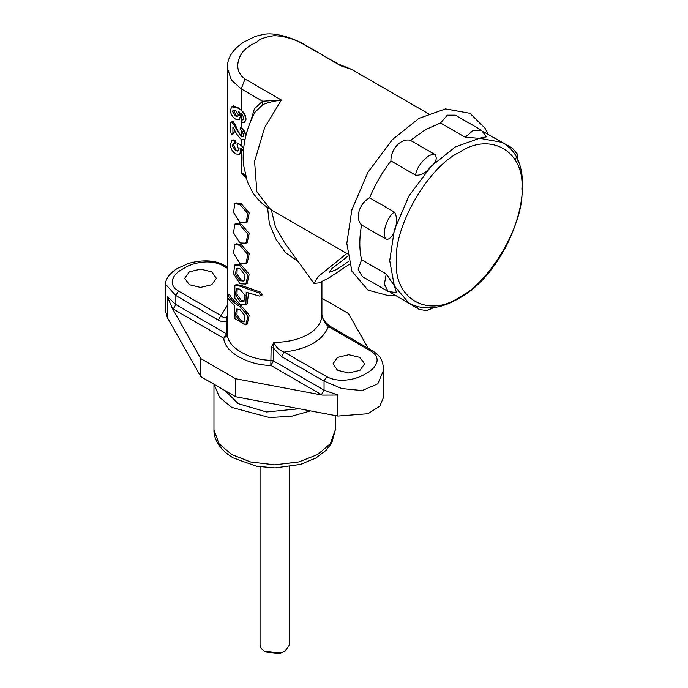 <?xml version="1.0" encoding="UTF-8"?>
<svg xmlns="http://www.w3.org/2000/svg" width="688" height="688" viewBox="0 0 688 688"><rect width="100%" height="100%" fill="white"/><g stroke="black" fill="none" stroke-linecap="round" stroke-linejoin="round"><path stroke-width="1.03" d="M347.75 256.246L331.444 269.068L329.629 272.164L336.724 269.533L348.73 261.345M271.347 209.909L275.398 226.851L284.402 242.425L314.003 283.439L317.822 276.937L346.804 253.468M349.47 264.252L328.907 277.909L318.983 282.888L314.003 283.439M338.178 63.967L304.311 44.772C295.35 39.311 285.314 36.275 274.211 35.656C264.854 37.1 259.066 39.233 256.839 42.045C254.732 43.069 244.945 47.231 240.748 54.997C235.631 64.973 237.042 72.98 244.988 79.025L281.401 100.044C273.729 101.11 267.52 102.632 262.773 104.619L254.956 112.256M337.584 370.325L332.949 363.866L337.584 357.407L348.764 354.733L359.944 357.407L364.58 363.866L359.944 370.325L348.764 372.999L337.584 370.325M189.355 284.746L184.719 278.287L189.355 271.829L200.535 269.163L211.715 271.829L216.35 278.287L211.715 284.746L200.535 287.421L189.355 284.746M237.179 308.869L236.964 314.863L241.23 320.849L244.403 321.399M239.931 321.606L235.468 314.932L236.448 309.118L239.931 309.591L245.074 315.878L243.81 321.855L239.931 321.606M237.179 288.444L236.964 294.438L241.23 300.432L244.403 300.974M239.931 301.181L235.468 294.516L236.448 288.693L239.931 289.175L245.074 295.462L243.81 301.439L239.931 301.181M237.179 268.028L236.964 274.022L241.23 280.016L244.403 280.558M239.931 280.764L235.468 274.099L236.448 268.277L239.931 268.75L245.074 275.037L243.81 281.014L239.931 280.764M239.931 265.749L247.895 275.028L245.891 284.058L239.931 283.766L233.481 273.618L234.857 264.949L239.931 265.749M234.857 264.949L236.173 264.192L241.23 265L249.228 274.263L247.207 283.301L245.891 284.058M239.931 245.332L247.895 254.612L245.891 263.642L239.931 263.349L233.481 253.201L234.857 244.532L239.931 245.332M234.857 244.532L236.173 243.767L241.23 244.584L249.228 253.838L247.207 262.876L245.891 263.642M239.931 224.916L247.895 234.187L245.891 243.225L239.931 242.933L233.481 232.785L234.857 224.116L239.931 224.916M234.857 224.116L236.173 223.351L241.23 224.159L249.228 233.421L247.207 242.46L245.891 243.225M239.931 204.491L247.895 213.77L245.891 222.8L239.931 222.508L233.481 212.36L234.857 203.691L239.931 204.491M234.857 203.691L236.173 202.934L241.23 203.743L249.228 213.005L247.207 222.043L245.891 222.8M229.5 294.602L229.078 294.215L227.599 295.075L228.038 295.444C230.497 299.693 234.462 303.408 239.931 306.59L247.895 315.869L245.891 324.899L234.995 318.811L234.608 305.954L228.038 298.446C227.246 295.995 227.246 294.997 228.038 295.444L229.5 294.602C231.83 298.893 235.743 302.643 241.23 305.842L249.228 315.104L247.207 324.134L245.891 324.899M260.64 295.857L262.128 294.997L260.7 292.194L241.23 285.417L236.173 284.608L234.857 285.365L239.931 286.174L259.238 293.036L260.64 295.857L259.238 296.046L246.235 292.245L245.891 304.483L239.931 304.191L234.857 298.102L234.857 285.365M245.891 304.483L247.207 303.718L248.531 293.131M298.153 261.474L285.537 252.608L276.008 239.243L269.378 223.824L267.589 207.595M246.123 178.183L241.23 172.576L241.23 148.539M243.251 152.143L243.251 150.457L239.888 147.834L240.972 151.274L239.691 154.241L235.803 153.992C232.424 151.773 230.609 148.651 230.377 144.618L231.847 140.799L235.107 140.352L236.01 142.476L235.201 143.276M231.847 140.799L233.378 139.922L235.107 140.352M234.135 140.911L235.253 142.906L233.137 144.041L232.329 145.787L233.722 144.979L236.208 150.251L237.773 150.956M232.329 145.787L235.502 150.663L237.885 151.059L238.564 149.442L237.059 144.48L238.263 143.697L237.455 143.646L237.902 143.388L244.214 147.954M234.161 128.871L234.161 132.431L233.292 133.463M244.988 139.612L241.436 139.673C238.194 136.577 235.58 132.655 233.585 127.925L232.914 126.953L232.914 133.154L231.736 134.366L230.575 132.191L230.575 123.505L231.022 122.335L232.793 121.312L234.892 123.952L238.082 131.15L241.23 136.078L243.096 136.568M240.43 128.415L241.703 127.787L246.003 135.278M239.028 111.705L240.594 116.547L239.381 119.368L235.468 119.11C232.286 116.969 230.592 113.993 230.377 110.192L231.761 106.795L237.738 108.042C242.296 110.321 244.98 114.096 245.788 119.368L244.498 122.524L242.468 122.447L241.342 120.503L243.242 119.463M231.761 106.795L233.318 105.892L238.16 107.801L241.23 110.149C244.231 112.617 245.84 115.644 246.046 119.222L244.618 122.447M241.23 110.149L241.23 88.898L231.417 80.066L227.393 68.181L227.522 322.328L226.455 320.986C224.168 322.165 221.441 321.855 218.277 320.066L175.836 295.556L165.602 284.29L165.602 311.32L167.33 317.589L200.793 376.628L235.64 396.744L337.894 416.068L368.089 413.703L379.853 406.101L383.698 396.899L383.698 369.869L377.815 383.827L362.137 390.569L341.945 388.557L324.057 381.135L324.057 390.139L337.894 395.05L322.268 395.101L235.64 378.727L200.793 358.611L200.793 376.628M271.106 347.492L273.962 342.357C275.819 347.122 279.233 350.381 284.213 352.118L326.662 376.628C340.018 383.835 358.336 378.83 365.663 373.627C374.685 369.396 383.345 358.818 370.866 351.104L328.417 326.602C325.183 323.85 323.007 319.877 321.907 314.674C321.872 322.311 317.263 328.873 308.069 334.368C298.558 339.674 287.188 342.332 273.962 342.357L273.428 348.102L271.106 347.492L270.831 365.414C247.895 365.337 223.996 351.534 223.858 338.298L227.522 335.133C227.651 347.414 249.83 360.22 271.106 360.297L273.428 360.916L324.057 390.139L321.459 394.645L270.831 365.414L273.428 360.916L273.428 348.102L281.607 356.625L284.213 352.118C308.086 348.893 322.827 340.388 328.417 326.602L330.257 326.413L372.707 350.923L370.866 351.104M241.6 120.348L243.371 119.377M242.425 119.583L243.836 118.164L242.649 115.206L238.693 111.903L240.327 116.702L239.063 119.549M227.393 268.268L222.637 265.525C209.281 258.327 190.963 263.323 183.636 268.526C174.614 272.758 165.954 283.336 178.433 291.05L220.882 315.56C224.116 318.561 226.292 318.527 227.401 315.465L226.455 320.986L226.455 333.792L175.836 304.56L167.33 296.571L167.33 317.589M200.793 358.611L172.447 308.602L167.33 296.571M235.64 378.727L235.64 396.744M321.907 298.214L348.506 313.573L368.2 348.326M338.479 64.13L351.508 69.342L340.715 65.799L305.782 45.262C290.826 36.705 274.03 32.293 263.547 34.4L255.403 36.335L244.016 41.985C232.639 49.347 227.092 58.076 227.393 68.172L227.393 68.172M250.613 121.527L254.414 108.816L262.567 101.213L281.401 100.044L264.691 127.478L254.586 161.396L256.882 191.918L270.599 209.479C263.126 205.093 257.08 199.253 252.47 191.969L247.379 181.795L243.397 164.449C242.107 146.707 245.96 129.301 254.956 112.239M245.53 176.171L241.23 172.576L245.177 174.855M244.988 79.025L241.23 88.898L262.567 101.213L262.773 104.619M227.393 305.274L218.277 320.066M232.518 111.525L235.485 115.971L237.721 116.349L238.375 114.879L235.649 110.433L233.189 110.063L232.518 111.525L233.868 110.742L236.199 115.558L235.485 115.971M231.022 122.335L231.968 122.421L233.868 124.537L237.652 131.391L241.35 136.473L242.976 136.654L243.638 135.089L242.451 131.95L240.155 128.579L240.499 127.787L241.703 127.787M241.445 127.942C244.292 130.127 245.745 132.947 245.788 136.396M237.652 131.391L238.082 131.15M233.868 124.537L234.892 123.952M231.968 122.421L233.464 121.552M232.914 133.154L234.161 132.431M233.843 133.678L231.736 134.366M238.633 143.482L243.956 148.109M235.502 150.663L236.208 150.251M235.253 142.906L236.01 142.476M235.709 143.242L234.255 143.818M240.714 151.429L239.398 154.413M465.234 137.239L473.138 130.479L481.273 130.135L486.528 136.826L479.003 138.314L465.234 137.239L440.535 122.98L425.476 129.645L410.426 140.361L435.126 154.619C437.534 158.515 435.9 162.695 430.232 167.15C426.336 172.817 421.469 175.5 415.629 175.199L390.93 160.94C382.184 172.284 375.089 184.573 369.637 197.809L394.344 212.076C399.934 219.653 393.803 240.439 386.269 239.252L361.561 224.985C359.239 237.919 359.239 249.503 361.561 259.754L386.269 274.013L394.069 285.374L396.555 292.658L388.135 291.454L384.368 284.239L386.269 274.013M488.102 134.083L485.014 128.2L470.007 113.331L445.54 108.902L418.975 118.388L392.409 139.578L367.951 172.258L351.878 209.78L346.812 243.38L351.878 271.124L367.951 290.095L388.333 295.659L394.964 295.401M416.412 306.366L419.095 309.333L392.272 293.518M388.135 291.454L362.241 276.507L358.216 269.567L361.561 259.754M361.561 224.985C354.759 218.371 359.213 203.381 369.637 197.809M390.93 160.94C390.543 149.115 401.293 137.772 410.426 140.361M440.535 122.98L447.355 115.171L455.379 115.188L481.273 130.135M485.126 132.681L512.233 148.015L517.204 153.897L518.064 161.603M214.037 384.274L219.515 397.268L231.744 407.408L269.378 417.539L291.523 416.292L310.512 410.891M225.062 390.638L238.246 403.658L266.454 411.983L299.211 408.758M284.97 651.269L279.603 653.6L265.628 652.018L264.33 651.269L280.317 653.075L284.97 651.269L289.244 645.31L289.244 466.851M260.055 466.851L260.055 645.31L261.199 648.586L264.33 651.269M241.23 145.641L241.23 139.234M241.23 136.078L241.23 130.247M241.23 127.598L241.23 113.365M227.522 322.328L227.522 335.133L226.455 333.792L223.858 338.298L172.447 308.602M259.238 293.036L260.7 292.194M239.931 286.174L241.23 285.417M239.931 306.59L241.23 305.842M178.433 291.05L175.836 295.556L175.836 304.56L173.23 309.067M326.662 376.628L324.057 381.135L281.607 356.625M337.894 395.05L337.894 416.068M322.268 395.101L321.459 394.645M304.311 44.772L305.782 45.262M222.637 265.525L224.477 265.344C215.163 260.202 203.416 259.488 189.226 263.203L177.521 268.329C167.958 274.142 165.146 280.962 165.602 284.29M483.26 131.606L501.81 142.313L479.553 138.279L455.387 146.914L431.213 166.195L408.956 195.925L394.327 230.076L389.718 260.649L394.336 285.89L408.956 303.159L390.406 292.443M459.154 152.461C428.117 167.141 393.605 226.911 396.408 261.139C393.605 298.609 428.117 318.527 459.154 297.371C490.2 282.682 524.712 222.912 521.908 188.684C524.712 151.222 490.2 131.296 459.154 152.461M386.269 239.252C381.229 235.21 386.527 217.391 394.344 212.076M508.329 147.163L512.233 148.015M515.923 158.489L515.579 160.639M415.629 175.199C416.326 165.774 429.114 152.28 435.126 154.619M335.331 429.794L331.762 442.943L326.095 450.322L315.904 458.01L300.51 464.409L275.071 467.935L256.486 466.24L233.266 457.933C218.259 449.006 213.555 437.559 213.968 429.794L218.965 443.708L231.744 454.57L250.552 461.949L274.65 464.83L298.747 461.949L317.555 454.57L330.343 443.708L335.331 429.794L335.331 415.586M347.423 253.829L270.599 209.479M321.907 315.07L321.907 281.624M351.508 69.342L428.332 113.692M227.393 267.03L224.477 265.344M321.907 314.794C321.881 318.148 324.659 322.018 330.257 326.413M372.707 350.923C381.444 357.003 382.511 359.979 383.698 369.869M408.956 303.159C423.455 310.744 439.847 309.299 458.139 298.833C513.523 269.61 546.272 164.888 501.81 142.313M419.095 309.333L426.672 310.692L433.784 307.588M213.968 429.794L213.968 384.231"/></g></svg>
